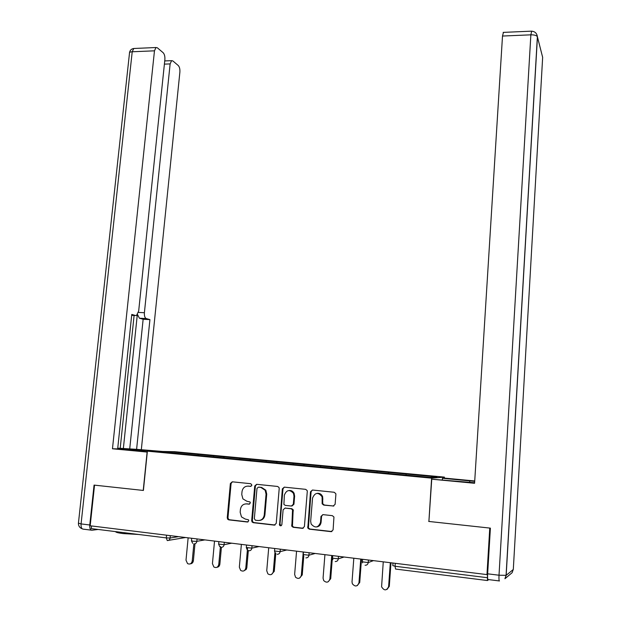 <?xml version="1.0" encoding="UTF-8"?>
<svg xmlns="http://www.w3.org/2000/svg" width="621" height="621" viewBox="0 0 621 621"><rect width="100%" height="100%" fill="white"/><g stroke="black" fill="none" stroke-linecap="round" stroke-linejoin="round"><path stroke-width="0.93" d="M251.916 485.172L250.806 483.712L232.27 481.811L230.368 483.526L227.239 517.759L227.713 519.28L228.807 519.87L247.406 522.013L248.757 520.809L248.47 519.808L245.225 519.047L241.499 516.913L240.156 512.271L240.42 509.399C241.088 505.727 243.137 503.895 246.576 503.895L248.99 504.159L250.341 502.956L250.092 502.009L246.809 501.217L242.912 498.873L241.755 494.502L242.011 491.646C242.679 487.99 244.728 486.15 248.159 486.134L250.566 486.383L251.916 485.172M138.568 534.464L123.129 533.586C117.982 532.911 115.49 532.259 115.653 531.63M333.097 506.107L335.107 504.337L335.891 494.409L335.814 493.679L334.183 492.259L312.464 490.031L310.484 491.793L307.806 528.06L309.281 529.154L331.078 531.661L333.097 529.899L333.951 517.021L332.344 515.663L322.99 514.63L320.987 516.393L320.506 522.346C318.247 527.866 315.126 528.424 311.144 524.023L310.663 521.236L312.549 498.05C315.057 492.352 318.231 491.941 322.082 496.8L322.175 503.825L323.751 505.106L333.811 506.037M428.7 521.438L489.767 528.067L486.965 574.596L90.185 525.785L94.539 485.148L143.397 490.45L147.379 451.164L431.618 478.154L428.901 521.376M279.209 488.564L278.992 487.438L277.587 486.453L256.652 484.31L254.726 486.041L251.676 520.561L252.072 521.982L253.267 522.688L274.28 525.118L276.236 523.379L279.209 488.564M284.302 487.143L305.625 489.332L307.147 490.512L307.286 491.459L304.406 526.608L302.419 528.362L293.221 527.299L291.831 526.336L292.538 509.787L291.117 508.77L285.07 508.102L283.106 509.849L281.856 524.613C281.36 525.964 280.591 526.166 279.543 525.219L282.345 488.89L284.302 487.143M444.341 478.123L444.403 477.122L431.618 478.154M444.403 477.122L174.672 451.7L147.379 451.164M388.575 473.512L388.653 472.371L388.187 473.481M388.653 472.371L436.998 476.951L430.384 477.456L158.176 451.661L171.924 451.925L198.285 454.409L197.773 455.434M198.402 455.488L198.285 454.409M198.503 454.417L224.041 456.846L223.552 457.871M224.15 457.933L224.041 456.846M224.251 456.846L250.255 459.323L249.789 460.363M250.356 460.417L250.255 459.323M250.449 459.323L276.927 461.838L276.485 462.893M277.02 462.94L276.927 461.838M277.113 461.838L304.08 464.399L303.661 465.471M304.158 465.517L304.08 464.399M304.251 464.399L331.723 467.008L331.327 468.087M331.793 468.133L331.723 467.008M331.878 467.008L359.862 469.67L359.505 470.757M359.924 470.796L359.862 469.67M360.009 469.662L388.521 472.371M377.25 471.308L376.916 472.387M348.8 468.622L348.428 469.693M320.855 465.983L320.459 467.039M293.407 463.39L292.988 464.438M266.44 460.844L265.99 461.9M239.954 458.345L239.473 459.385M213.919 455.892L213.422 456.916M91.543 525.956L91.256 528.603L166.304 537.902L166.575 535.186M171.924 451.925L172.296 452.996M486.965 574.596L487.415 574.27L487.469 580.534L488.68 579.618M406.235 474.048L405.924 475.143M251.078 486.321L247.647 486.103M245.807 503.872L249.572 504.073M232.401 481.826L231.09 483.487L227.977 517.658L228.45 519.179L229.537 519.769L248.043 521.904M256.737 484.318L255.41 485.995L252.367 520.46L252.763 521.881L253.966 522.579L275.08 525.009M258.359 487.19L257.001 488.401L254.338 518.729L255.456 520.219L258.025 520.507C261.495 520.53 263.576 518.682 264.243 514.98L266.052 494.176L265.183 490.28L260.921 487.454L258.647 487.167M259.757 520.421C262.699 519.924 264.422 518.077 264.919 514.887L264.243 514.98M259.019 487.143L261.596 487.407L265.85 490.233L266.72 494.122L264.919 514.887M284.992 508.102L291.746 508.684L293.166 509.701L292.46 526.22L293.849 527.182L303.242 528.246M284.333 487.151L282.99 488.836L279.986 524.209L281.134 525.715M293.989 496.195L293.485 493.377C289.58 489.169 286.529 489.767 284.348 495.185L283.906 504.423L285.295 505.393L291.342 506.045L293.314 504.299L293.989 496.195L294.618 496.132L294.113 493.322C292.988 491.227 291.311 490.28 289.075 490.489M292.049 505.975L293.943 504.221L293.314 504.299M294.618 496.132L293.943 504.221M317.246 493.315C319.792 493.097 321.6 494.238 322.664 496.738L322.757 503.747L324.325 505.028L333.656 506.022M316.881 526.918C319.31 526.414 320.715 524.854 321.096 522.23L320.506 522.346M322.804 514.623L321.569 516.292L321.096 522.23M312.441 490.031L311.082 491.731L308.412 527.943L309.879 529.03L331.94 531.545M188.14 537.84L186.005 560.181L187.542 563.604C189.948 564.621 191.516 563.752 192.231 560.996L193.379 560.747C193.061 562.634 192.044 563.666 190.329 563.837M193.379 560.747L194.978 543.81M192.231 560.996L193.853 543.911M214.524 541.085L212.436 563.635L213.872 566.989C216.364 568.168 218.002 567.33 218.771 564.466L219.857 564.202C219.562 566.057 218.569 567.097 216.876 567.315M219.857 564.202L221.41 547.318M218.771 564.466L220.424 546.48M241.375 544.384L239.341 567.152L240.637 570.404C243.23 571.794 244.953 570.986 245.8 567.998L246.824 567.718L246.296 569.341L243.921 570.854M246.824 567.718L248.353 550.4M245.8 567.998L247.569 547.97M268.722 547.753L266.743 570.73L267.861 573.827C270.546 575.488 272.371 574.743 273.31 571.592L274.28 571.304L271.462 574.456M274.28 571.304L275.833 553.063M273.31 571.592L274.924 552.69M296.566 551.176L294.641 574.378L295.534 577.22C298.313 579.261 300.246 578.601 301.34 575.256L302.241 574.953L299.524 578.112M302.241 574.953L303.754 556.408M301.34 575.256L303.242 551.999M324.923 554.662L323.067 578.097L323.681 580.55C326.514 583.103 328.579 582.576 329.883 578.982L330.721 578.671L328.129 581.823M318.891 526.142L318.961 525.723M322.214 503.918L322.369 502.909M330.721 578.671L332.53 555.601M329.883 578.982L331.73 555.5M147.286 452.08L112.471 448.773L154.474 50.821L132.211 51.768L81.072 523.914L89.773 524.986L94.058 485.094L143.226 490.435L147.123 452.08M147.324 451.715L118.347 448.478L158.215 451.374M162.787 451.467L136.604 449.332L149.925 319.613L146.238 318.565L139.415 318.224L137.536 314.568M117.742 448.168L136.604 449.332M131.683 315.352L135.681 315.546L131.776 314.436L117.672 448.898L112.471 448.773M138.436 312.433L144.398 312.72L170.131 63.909L164.394 64.126M144.398 312.72C144.219 315.895 144.833 317.843 146.238 318.565M141.347 449.441L179.888 72.067C180.051 69.071 179.516 66.889 178.258 65.516L172.817 60.905L171.582 60.664L170.131 63.909M98.149 529.457L91.962 530.233C90.317 530.109 89.587 528.355 89.773 524.986M135.681 315.546L136.527 315.484L138.677 311.028L164.876 59.515C165.054 56.433 164.472 54.159 163.137 52.7L157.33 47.786L155.972 47.522L154.474 50.821M123.354 448.525L137.288 314.901M120.21 448.23L134.105 315.468M129.742 448.68L143.141 319.279L139.415 318.224M143.141 319.279L149.925 319.613M442.346 479.785L442.439 478.286L444.527 478.108L474.723 480.964M442.439 478.286L474.7 481.36M499.284 580.938L488.16 579.548C487.632 579.579 487.462 577.67 487.64 573.82L490.396 528.137L428.901 521.461L431.75 479.195L474.615 482.742M431.75 479.195L474.584 483.278L502.505 36.041L503.452 32.377M353.823 558.217L352.022 581.877L352.332 583.748C355.134 586.992 357.347 586.674 358.969 582.785L359.73 582.459L357.292 585.595M359.73 582.459L361.484 559.164M358.969 582.785L360.754 559.071M383.258 561.842L381.589 586.791C384.182 590.913 386.526 590.874 388.606 586.659L389.297 586.317L387.038 589.414M389.297 586.317L390.982 562.789M388.606 586.659L390.322 562.711M185.57 537.522L168.547 540.355M170.317 535.644L170.084 538.027C169.758 539.742 168.819 540.588 167.259 540.573L166.304 537.902L170.084 538.027L178.522 536.653M487.361 580.526L395.546 569.061L395.072 566.259L487.206 577.677M395.282 563.317L395.072 566.259L392.806 565.607L392.984 563.037M197.067 538.935L196.841 541.333L193.077 541.225L191.462 540.744L191.703 538.275M193.977 543.903C195.561 543.926 196.515 543.072 196.841 541.333L204.876 539.897M224.313 542.288L224.088 544.71L231.703 543.196M252.056 545.704L251.847 548.149L259.019 546.558M280.327 549.181L280.118 551.65L286.84 549.981M309.134 552.721L308.932 555.213L315.181 553.466M338.484 556.331L338.29 558.853L344.05 557.014M368.408 560.01L368.214 562.556L373.462 560.631M221.177 547.303C222.799 547.326 223.77 546.457 224.088 544.71L218.646 544.105L218.871 541.621M248.889 550.757C250.542 550.78 251.521 549.911 251.847 548.149L246.327 547.52L246.553 545.021M277.121 554.281C278.798 554.312 279.799 553.435 280.118 551.65L274.536 551.006L274.746 548.49M305.889 557.875C307.597 557.906 308.614 557.014 308.932 555.213L303.265 554.553L303.475 552.022M335.208 561.531C336.947 561.563 337.971 560.67 338.29 558.853L332.546 558.17L332.74 555.624M365.086 565.265C366.856 565.296 367.904 564.396 368.214 562.556L362.385 561.85L362.579 559.296M248.85 486.088L248.159 486.134M249.479 504.105L248.99 504.159M247.274 503.817L246.576 503.895M247.996 521.927L247.406 522.013M229.537 519.769L228.807 519.87M227.977 517.658L227.239 517.759M231.09 483.487L230.368 483.526M274.94 525.001L274.28 525.118M253.966 522.579L253.267 522.688M252.367 520.46L251.676 520.561M255.41 485.995L254.726 486.041M266.72 494.122L266.052 494.176M261.596 487.407L260.921 487.454M303.032 528.238L302.419 528.362M293.849 527.182L293.221 527.299M292.204 525.024L291.567 525.133M293.391 510.819L292.763 510.912M291.746 508.684L291.117 508.77M285.707 508.025L285.07 508.102M279.986 524.209L279.334 524.326M282.99 488.836L282.345 488.89M324.325 505.028L323.751 505.106M322.641 502.87L322.066 502.948M322.951 499.012L322.377 499.082M321.569 516.292L320.987 516.393M331.645 531.537L331.078 531.661M309.879 529.03L309.281 529.154M308.21 526.856L307.605 526.973M311.082 491.731L310.484 491.793M91.31 530.148L83.292 529.154C81.623 529.022 80.885 527.276 81.072 523.914L78.432 523.154L129.478 53.243C129.253 52.397 130.162 51.908 132.211 51.768L133.763 48.492L134.648 48.454M147.286 451.715L147.425 450.357M537.452 36.872L506.169 575.333L513.303 569.473L542.653 57.334L537.375 36.67C536.459 35.413 534.285 34.799 530.862 34.83L502.505 36.041M487.64 573.82L499.012 575.217L530.862 34.83L531.669 31.159M469.686 482.346L469.779 480.871M503.142 32.393L531.413 31.159C534.875 31.376 536.862 33.216 537.375 36.67L506.076 575.388L504.92 578.741L506.169 575.333L499.012 575.217C498.842 579.075 498.989 580.992 499.478 580.961M513.311 569.317L512.115 572.702L510.315 574.215M191.454 540.875L192.704 543.344M218.639 544.237L219.749 546.612M246.327 547.66L247.274 549.903M274.529 551.145L275.282 553.202M303.258 554.7L303.801 556.47M332.538 558.318L332.856 559.7M362.385 562.005L362.501 562.867M228.45 519.179L227.713 519.28M252.763 521.881L252.072 521.982M265.85 490.233L265.183 490.28M292.46 526.22L291.831 526.336M293.166 509.701L292.538 509.787M280.195 525.102L279.543 525.219M294.113 493.322L293.485 493.377M322.757 503.747L322.175 503.825M322.664 496.738L322.082 496.8M308.412 527.943L307.806 528.06M129.517 52.638C129.968 50.254 131.38 48.873 133.763 48.492L155.972 47.522M78.417 523.363C78.425 525.762 79.504 527.501 81.646 528.587M171.582 60.664L164.728 60.928M510.392 574.146L504.92 578.741"/></g></svg>
